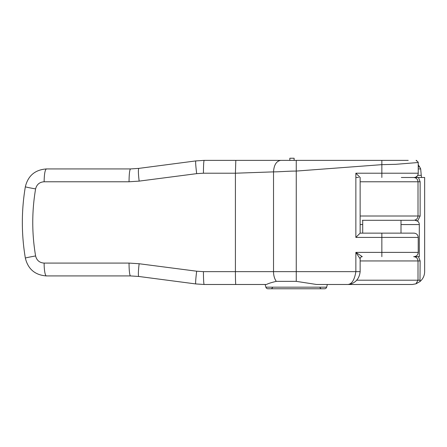 <?xml version="1.0" encoding="UTF-8"?>
<svg xmlns="http://www.w3.org/2000/svg" width="447" height="447" viewBox="0 0 447 447"><rect width="100%" height="100%" fill="white"/><g stroke="black" fill="none" stroke-linecap="round" stroke-linejoin="round"><path stroke-width="0.67" d="M381.85 284.488L343.335 284.488L412.324 284.488L415.973 283.834L418.006 280.208L418.006 260.947C417.738 258.332 416.291 256.908 413.665 256.667L419.303 256.667L419.303 224.567L401.004 224.567M327.36 284.488L326.64 287.181A2.14 2.14 0 0 1 324.572 288.768L267.937 288.768A2.14 2.14 0 0 1 265.876 287.181L265.149 284.488L266.462 284.488L204.15 284.488L195.803 283.94L138.849 276.475L130.502 275.928L46.443 275.928C35.089 275.101 28.055 269.155 25.345 258.092C21.344 234.317 21.344 210.543 25.345 186.768C28.055 175.699 35.089 169.754 46.443 168.932L130.502 168.932L138.849 168.385L195.803 160.92L204.15 160.372L235.815 160.372L235.413 173.212L203.43 173.212L196.686 173.648L139.157 181.119L129.038 181.773L44.124 181.773C39.582 182.069 36.738 184.443 35.604 188.908C31.81 211.258 31.81 233.608 35.604 255.958C36.738 260.417 39.576 262.791 44.124 263.087L129.038 263.087L139.157 263.741L196.686 271.212L203.43 271.647L235.413 271.647L235.413 173.212L273.519 171.871C279.006 171.905 288.991 171.039 296.255 171.072L381.85 164.652L395.774 164.317L418.23 162.512L418.23 173.212A4.28 4.28 0 0 1 413.95 177.493L401.328 177.493M355.862 177.493L358.555 177.493L355.862 177.493M401.328 220.293L413.665 220.293C416.291 220.053 417.738 218.622 418.006 216.013L418.006 181.773C417.738 179.158 416.291 177.733 413.665 177.493L424.65 177.493L424.65 271.647C424.561 275.631 423.007 278.922 419.99 281.532L415.973 283.834M413.665 220.293L362.377 220.293M408.234 160.372L235.815 160.372M421.253 175.353L421.577 177.493M418.487 177.493L420.13 181.773L420.13 216.013L417.565 221.131A4.28 4.28 0 0 1 419.303 224.567M418.487 256.667L420.13 260.947L419.99 281.532M296.255 160.372L296.255 271.647L355.862 271.647L355.862 252.387L362.282 256.667A2.14 2.14 0 0 0 360.142 258.807L355.862 252.387L418.23 252.387C417.979 254.986 416.548 256.416 413.95 256.667L413.665 256.667M418.23 166.792L419.649 166.882L418.23 164.798M415.023 220.293A4.28 4.28 0 0 1 417.565 221.131L415.023 220.293M419.649 166.882L420.683 168.932L421.258 175.353L417.654 175.353M360.142 258.807L360.142 271.647L355.862 271.647C354.56 279.777 351.912 284.057 347.917 284.488L316.588 284.488L296.255 281.353L276.291 281.353C271.43 282.515 268.155 283.56 266.462 284.488M381.85 233.127L381.85 237.407L355.862 237.407L360.142 233.127L413.95 233.127C416.548 233.384 417.979 234.809 418.23 237.407L381.85 237.407L381.85 256.667M360.142 233.127L360.142 177.493L355.862 173.212L418.23 173.212M416.721 160.467L416.09 160.372L418.202 162.155M203.43 173.212C203.474 165.468 203.715 161.188 204.15 160.372M196.686 173.648C195.736 166.016 195.445 161.775 195.803 160.92M139.157 181.119C138.24 173.47 138.14 169.223 138.849 168.385M129.038 181.773C129.127 174.028 129.619 169.748 130.502 168.932M44.124 181.773C44.264 173.972 45.035 169.692 46.443 168.932M35.604 188.908A12.84 0.408 -170.4 0 1 25.345 186.768M35.604 255.958A12.84 0.408 170.4 0 0 25.345 258.092M44.124 263.087A12.84 2.313 90 0 0 46.443 275.928M129.038 263.087A12.84 1.47 90 0 0 130.502 275.928M139.157 263.741A12.84 1.352 97.5 0 0 138.849 276.475M196.686 271.212A12.84 0.782 97.5 0 0 195.803 283.94M203.43 271.647A12.84 0.721 90 0 0 204.15 284.488M289.835 160.372L289.835 158.232L294.115 158.232L294.115 160.372M356.572 280.208L420.13 280.208M351.538 284.488A4.28 4.04 -90 0 1 350.113 284.214M360.142 216.013L420.13 216.013M420.13 181.773L360.142 181.773M420.13 260.947L360.142 260.947M362.701 224.567L360.142 224.567M420.683 168.932L418.23 168.932M416.978 176.235L416.978 177.493M355.862 237.407L355.862 173.212M381.85 160.372L381.85 177.493M280.705 160.372C276.375 161.104 273.977 164.937 273.519 171.871L273.519 271.647L296.255 271.647L296.255 281.353M235.815 284.488A12.84 0.402 90 0 1 235.413 271.647L273.519 271.647A12.84 8.024 90 0 0 276.291 281.353M267.937 288.768A2.14 2.14 0 0 1 265.876 287.181L326.64 287.181M320.007 287.695L321.08 288.768M418.23 237.407L418.23 252.387M360.142 271.647C359.176 280.699 353.074 284.029 347.917 284.488M272.502 287.695L271.435 288.768M401.004 220.293L401.004 233.127M362.701 220.293L362.701 233.127"/></g></svg>
